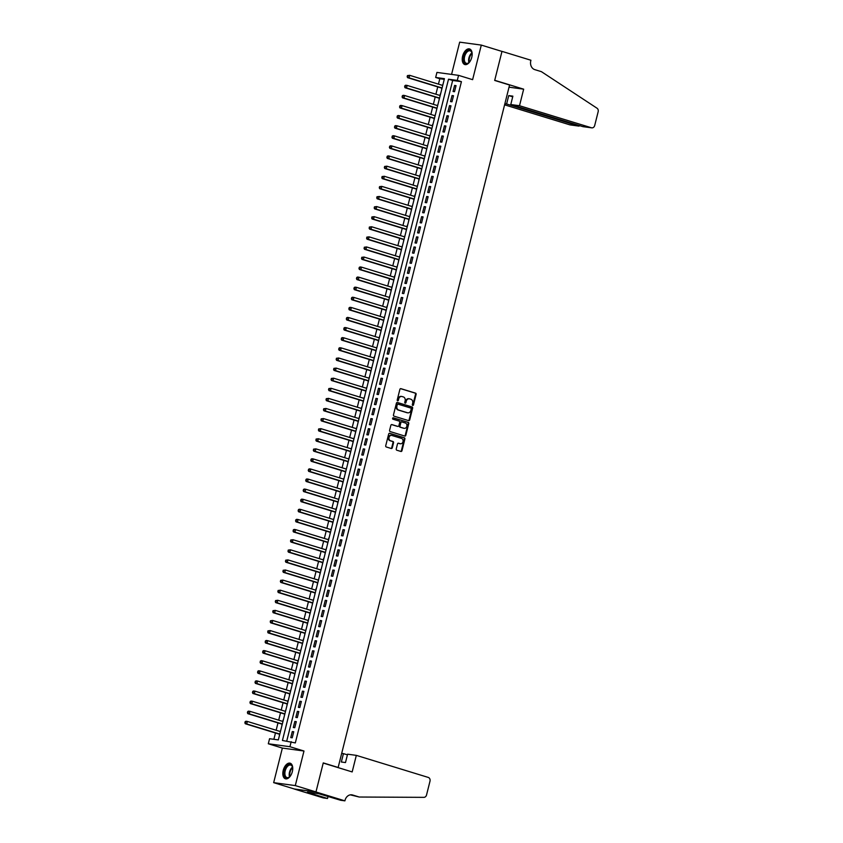 <?xml version="1.0" encoding="UTF-8"?>
<svg xmlns="http://www.w3.org/2000/svg" width="843" height="843" viewBox="0 0 843 843"><rect width="100%" height="100%" fill="white"/><g stroke="black" fill="none" stroke-linecap="round" stroke-linejoin="round"><path stroke-width="1.26" d="M412.722 405.43A0.717 0.59 97.7 0 0 413.47 404.914L416.115 394.376A1.022 0.843 97.7 0 0 415.546 393.144L400.941 388.665A1.022 0.843 97.7 0 0 399.877 389.403L397.232 399.93A0.717 0.59 97.7 0 0 398.37 400.277L398.707 398.918A3.277 2.708 97.7 0 1 401.753 396.463A3.277 2.708 97.7 0 1 402.1 396.547L403.323 396.916A3.277 2.708 97.7 0 1 405.125 400.889L404.777 402.248A0.717 0.59 97.7 0 0 405.915 402.596L406.263 401.236A3.277 2.708 97.7 0 1 409.298 398.781A3.277 2.708 97.7 0 1 409.656 398.855L410.868 399.234A3.277 2.708 97.7 0 1 412.67 403.196L412.332 404.566A0.717 0.59 97.7 0 0 412.722 405.43M412.522 405.314A0.717 0.59 97.7 0 0 412.88 404.83L415.525 394.303A1.022 0.843 97.7 0 0 414.967 393.059L400.573 388.655M397.422 400.688A0.717 0.59 97.7 0 0 397.78 400.204L398.707 398.918M404.977 402.996A0.717 0.59 97.7 0 0 405.335 402.511L406.263 401.236M292.342 771.619A8.145 4.563 -73 0 0 290.171 763.21A8.145 4.563 -73 0 0 283.227 770.376A8.145 4.563 -73 0 0 285.398 778.784A8.145 4.563 -73 0 0 292.342 771.619M471.753 57.366A8.145 4.563 -73 0 0 469.583 48.957A8.145 4.563 -73 0 0 462.628 56.123A8.145 4.563 -73 0 0 464.809 64.532A8.145 4.563 -73 0 0 471.753 57.366M396.242 448.961A1.022 0.843 97.7 0 0 396.8 450.204L400.899 451.458A1.022 0.843 97.7 0 0 401.963 450.72L404.893 439.024A1.022 0.843 97.7 0 0 404.334 437.78L389.719 433.302A1.022 0.843 97.7 0 0 388.665 434.05L385.725 445.736A1.022 0.843 97.7 0 0 386.284 446.98L391.236 448.497A1.022 0.843 97.7 0 0 392.301 447.759L393.555 442.754A1.022 0.843 97.7 0 0 392.996 441.511L390.541 440.763A2.74 2.266 97.7 0 1 391.869 435.462L401.489 438.402A2.74 2.266 97.7 0 1 400.162 443.703L398.56 443.218A1.022 0.843 97.7 0 0 397.496 443.955L396.242 448.961M291.193 741.661L289.929 746.708L268.306 743.768L269.57 738.721L278.338 739.912L444.43 78.652L435.662 77.461L436.937 72.414L458.56 75.354L457.285 80.401L448.518 79.21L282.426 740.47L295.324 742.925L461.427 81.666L457.285 80.401M458.56 75.354L472.617 79.663L481.3 45.09L501.975 51.423L494.683 80.443L509.572 85.006L338.148 767.467L323.259 762.904L315.967 791.925L295.292 785.592L303.986 751.018L289.929 746.708M408.644 420.636A1.022 0.843 97.7 0 0 409.698 419.898L412.638 408.202A1.022 0.843 97.7 0 0 412.079 406.969L397.464 402.49A1.022 0.843 97.7 0 0 396.4 403.228L393.47 414.925A1.022 0.843 97.7 0 0 394.029 416.157L408.644 420.636M408.771 423.618L405.831 435.304A1.022 0.843 97.7 0 1 404.766 436.052L390.161 431.574A1.022 0.843 97.7 0 1 389.592 430.33L390.857 425.325A1.022 0.843 97.7 0 1 391.911 424.587L397.843 426.4A1.022 0.843 97.7 0 0 398.897 425.662L399.73 422.343A1.022 0.843 97.7 0 0 399.171 421.1L392.996 419.213A0.717 0.59 97.7 0 1 393.354 417.822L408.202 422.375A1.022 0.843 97.7 0 1 408.771 423.618L408.181 423.534L405.251 435.23L405.831 435.304M315.967 791.925L294.344 788.995L273.669 782.652L295.292 785.592M481.3 45.09L459.677 42.15L451.574 74.405M280.213 731.503L280.814 730.027M279.528 734.253L279.307 736.055M283.143 719.869L282.753 721.408M282.057 724.158L281.836 725.96M285.292 711.302L285.893 709.838M284.597 714.063L284.376 715.855M287.821 701.207L288.422 699.743M287.136 703.968L286.915 705.76M290.361 691.112L290.961 689.648M289.665 693.873L289.444 695.665M292.9 681.018L293.501 679.553M292.205 683.778L291.984 685.57M295.429 670.923L296.03 669.458M294.744 673.683L294.523 675.475M297.969 660.828L298.57 659.363M297.273 663.589L297.052 665.38M300.508 650.733L301.099 649.268M299.813 653.494L299.592 655.285M303.427 639.099L303.037 640.638M302.352 643.399L302.131 645.19M305.577 630.543L306.178 629.078M304.881 633.304L304.66 635.095M308.116 620.448L308.707 618.983M307.421 623.198L307.2 625M310.646 610.353L311.246 608.878M309.961 613.103L309.739 614.905M313.185 600.258L313.786 598.783M312.49 603.008L312.268 604.81M316.104 588.625L315.714 590.163M315.029 592.914L314.808 594.715M318.254 580.068L318.854 578.593M317.558 582.819L317.337 584.62M320.793 569.973L321.394 568.498M320.098 572.724L319.876 574.526M323.712 558.34L323.322 559.878M322.637 562.629L322.416 564.431M325.862 549.784L326.462 548.308M325.166 552.534L324.945 554.336M328.781 538.15L328.401 539.689M327.706 542.439L327.484 544.241M330.93 529.594L331.531 528.118M330.245 532.344L330.024 534.146M333.47 519.488L334.07 518.024M332.774 522.249L332.553 524.04M336.389 507.865L336.009 509.393M335.314 512.154L335.092 513.945M338.538 499.298L339.139 497.834M337.853 502.059L337.632 503.851M341.078 489.203L341.678 487.739M340.382 491.964L340.161 493.756M343.617 479.109L344.207 477.644M342.922 481.869L342.701 483.661M346.146 469.014L346.747 467.549M345.461 471.774L345.24 473.566M348.686 458.919L349.287 457.454M347.99 461.679L347.769 463.471M351.225 448.824L351.816 447.359M350.53 451.585L350.309 453.376M353.754 438.729L354.355 437.264M353.059 441.49L352.848 443.281M356.294 428.634L356.895 427.169M355.598 431.384L355.377 433.186M358.823 418.539L359.424 417.064M358.138 421.289L357.917 423.091M361.752 406.906L361.362 408.444M360.667 411.194L360.446 412.996M363.902 398.349L364.503 396.874M363.207 401.099L362.985 402.901M366.431 388.254L367.032 386.779M365.746 391.004L365.525 392.806M368.971 378.159L369.571 376.684M368.275 380.91L368.054 382.711M371.51 368.064L372.111 366.589M370.815 370.815L370.593 372.617M374.429 356.431L374.039 357.969M373.354 360.72L373.133 362.522M376.579 347.874L377.179 346.399M375.883 350.625L375.662 352.427M379.118 337.769L379.719 336.304M378.423 340.53L378.201 342.321M382.037 326.146L381.647 327.674M380.962 330.435L380.741 332.226M384.187 317.579L384.787 316.114M383.491 320.34L383.27 322.131M387.106 305.956L386.726 307.484M386.031 310.245L385.809 312.036M389.255 297.389L389.856 295.925M388.57 300.15L388.349 301.942M391.795 287.294L392.395 285.83M391.099 290.055L390.878 291.847M394.714 275.661L394.334 277.199M393.639 279.96L393.418 281.752M396.863 267.105L397.464 265.64M396.168 269.865L395.957 271.657M399.403 257.01L400.004 255.545M398.707 259.77L398.486 261.562M401.932 246.915L402.532 245.45M401.247 249.665L401.026 251.467M404.471 236.82L405.072 235.345M403.776 239.57L403.555 241.372M407.39 225.186L407.011 226.725M406.315 229.475L406.094 231.277M409.54 216.63L410.141 215.155M408.855 219.38L408.634 221.182M412.079 206.535L412.68 205.06M411.384 209.285L411.163 211.087M414.998 194.902L414.619 196.44M413.924 199.19L413.702 200.992M417.148 186.345L417.749 184.87M416.463 189.095L416.242 190.897M420.077 174.712L419.688 176.25M418.992 179.001L418.771 180.802M422.227 166.155L422.828 164.68M421.532 168.906L421.31 170.707M424.756 156.06L425.357 154.585M424.071 158.811L423.85 160.613M427.296 145.955L427.896 144.49M426.6 148.716L426.379 150.507M429.835 135.86L430.425 134.395M429.14 138.621L428.918 140.412M432.754 124.237L432.364 125.765M431.679 128.526L431.458 130.317M434.904 115.67L435.504 114.205M434.208 118.431L433.987 120.222M437.443 105.575L438.033 104.11M436.748 108.336L436.526 110.127M440.362 93.942L439.972 95.48M439.277 98.241L439.066 100.032M454.525 91.697L456.042 85.638L454.588 85.438L453.06 91.497L454.525 91.697M451.985 101.792L453.513 95.733L452.048 95.533L450.531 101.592L451.985 101.792M449.456 111.887L450.973 105.828L449.509 105.628L447.991 111.687L449.456 111.887M446.916 121.982L448.434 115.923L446.98 115.723L445.452 121.782L446.916 121.982M444.377 132.077L445.905 126.018L444.44 125.818L442.923 131.877L444.377 132.077M441.848 142.172L443.365 136.113L441.901 135.913L440.383 141.972L441.848 142.172M439.308 152.267L440.826 146.208L439.372 146.008L437.844 152.067L439.308 152.267M436.769 162.362L438.297 156.303L436.832 156.103L435.315 162.162L436.769 162.362M434.24 172.457L435.757 166.398L434.293 166.208L432.775 172.257L434.24 172.457M431.7 182.552L433.218 176.493L431.764 176.303L430.236 182.351L431.7 182.552M429.161 192.647L430.689 186.588L429.224 186.398L427.707 192.446L429.161 192.647M426.632 202.742L428.149 196.693L426.684 196.493L425.167 202.552L426.632 202.742M424.092 212.836L425.61 206.788L424.155 206.588L422.628 212.647L424.092 212.836M421.553 222.931L423.081 216.883L421.616 216.683L420.099 222.742L421.553 222.931M419.024 233.037L420.541 226.978L419.087 226.778L417.559 232.837L419.024 233.037M416.484 243.132L418.012 237.073L416.547 236.872L415.03 242.932L416.484 243.132M413.955 253.227L415.473 247.168L414.008 246.967L412.49 253.026L413.955 253.227M411.416 263.322L412.933 257.263L411.479 257.062L409.951 263.121L411.416 263.322M408.876 273.417L410.404 267.357L408.939 267.157L407.422 273.216L408.876 273.417M406.347 283.511L407.864 277.452L406.4 277.252L404.882 283.311L406.347 283.511M403.808 293.606L405.325 287.547L403.871 287.347L402.343 293.406L403.808 293.606M401.268 303.701L402.796 297.642L401.331 297.442L399.814 303.501L401.268 303.701M398.739 313.796L400.256 307.737L398.792 307.537L397.274 313.596L398.739 313.796M396.199 323.891L397.717 317.832L396.263 317.632L394.735 323.691L396.199 323.891M393.66 333.986L395.188 327.927L393.723 327.727L392.206 333.786L393.66 333.986M391.131 344.081L392.648 338.022L391.184 337.822L389.666 343.881L391.131 344.081M388.591 354.176L390.109 348.117L388.655 347.917L387.127 353.976L388.591 354.176M386.052 364.271L387.58 358.212L386.115 358.022L384.598 364.071L386.052 364.271M383.523 374.366L385.04 368.307L383.576 368.117L382.058 374.166L383.523 374.366M380.983 384.461L382.501 378.402L381.047 378.212L379.519 384.26L380.983 384.461M378.444 394.556L379.972 388.507L378.507 388.307L376.99 394.366L378.444 394.556M375.915 404.651L377.432 398.602L375.978 398.402L374.45 404.461L375.915 404.651M373.375 414.745L374.903 408.697L373.438 408.497L371.921 414.556L373.375 414.745M370.846 424.851L372.364 418.792L370.899 418.592L369.382 424.651L370.846 424.851M368.307 434.946L369.824 428.887L368.37 428.687L366.842 434.746L368.307 434.946M365.767 445.041L367.295 438.982L365.83 438.781L364.313 444.841L365.767 445.041M363.238 455.136L364.756 449.077L363.291 448.876L361.773 454.935L363.238 455.136M360.699 465.231L362.216 459.172L360.762 458.971L359.234 465.03L360.699 465.231M358.159 475.326L359.687 469.266L358.222 469.066L356.705 475.125L358.159 475.326M355.63 485.42L357.147 479.361L355.683 479.161L354.165 485.22L355.63 485.42M353.091 495.515L354.608 489.456L353.154 489.256L351.626 495.315L353.091 495.515M350.551 505.61L352.079 499.551L350.614 499.351L349.097 505.41L350.551 505.61M348.022 515.705L349.539 509.646L348.075 509.446L346.557 515.505L348.022 515.705M345.482 525.8L347 519.741L345.546 519.541L344.018 525.6L345.482 525.8M342.943 535.895L344.471 529.836L343.006 529.636L341.489 535.695L342.943 535.895M340.414 545.99L341.931 539.931L340.477 539.741L338.949 545.79L340.414 545.99M337.874 556.085L339.402 550.026L337.938 549.836L336.41 555.885L337.874 556.085M335.335 566.18L336.863 560.121L335.398 559.931L333.881 565.98L335.335 566.18M332.806 576.275L334.323 570.226L332.869 570.026L331.341 576.085L332.806 576.275M330.266 586.37L331.794 580.321L330.33 580.121L328.812 586.18L330.266 586.37M327.737 596.465L329.255 590.416L327.79 590.216L326.273 596.275L327.737 596.465M325.198 606.57L326.715 600.511L325.261 600.311L323.733 606.37L325.198 606.57M322.658 616.665L324.186 610.606L322.721 610.406L321.204 616.465L322.658 616.665M320.129 626.76L321.647 620.701L320.182 620.501L318.665 626.56L320.129 626.76M317.59 636.855L319.107 630.796L317.653 630.596L316.125 636.655L317.59 636.855M315.05 646.95L316.578 640.891L315.113 640.691L313.596 646.75L315.05 646.95M312.521 657.045L314.039 650.986L312.574 650.785L311.056 656.845L312.521 657.045M309.982 667.14L311.499 661.081L310.045 660.88L308.517 666.939L309.982 667.14M307.442 677.235L308.97 671.176L307.505 670.975L305.988 677.034L307.442 677.235M304.913 687.33L306.43 681.27L304.966 681.07L303.448 687.129L304.913 687.33M302.374 697.424L303.891 691.365L302.437 691.165L300.909 697.224L302.374 697.424M299.834 707.519L301.362 701.46L299.897 701.26L298.38 707.319L299.834 707.519M297.305 717.614L298.822 711.555L297.368 711.355L295.84 717.414L297.305 717.614M294.765 727.709L296.293 721.65L294.829 721.45L293.301 727.509L294.765 727.709M461.427 81.666L452.659 80.475L286.736 741.05M292.289 731.555L290.772 737.604L292.226 737.804L293.754 731.745L292.289 731.555L293.691 731.977M444.261 79.337L439.804 78.736L438.444 84.142M437.749 86.892L435.905 94.237M435.209 96.987L433.365 104.332M432.68 107.082L430.836 114.427M430.141 117.177L428.297 124.522M427.601 127.282L425.757 134.617M425.072 137.377L423.228 144.711M422.533 147.472L420.689 154.806M420.004 157.567L418.16 164.901M417.464 167.662L415.62 174.996M414.925 177.757L413.081 185.091M412.396 187.852L410.552 195.186M409.856 197.947L408.012 205.281M407.317 208.042L405.472 215.376M404.788 218.137L402.943 225.481M402.248 228.232L400.404 235.576M399.708 238.327L397.864 245.671M397.179 248.422L395.335 255.766M394.64 258.516L392.796 265.861M392.1 268.611L390.256 275.956M389.571 278.706L387.727 286.051M387.032 288.801L385.188 296.146M384.492 298.896L382.659 306.241M381.963 308.991L380.119 316.336M379.424 319.097L377.58 326.431M376.895 329.191L375.051 336.526M374.355 339.286L372.511 346.621M371.816 349.381L369.972 356.715M369.287 359.476L367.443 366.81M366.747 369.571L364.903 376.905M364.208 379.666L362.364 387M361.679 389.761L359.835 397.095M359.139 399.856L357.295 407.201M356.6 409.951L354.755 417.296M354.071 420.046L352.226 427.39M351.531 430.141L349.687 437.485M348.991 440.236L347.147 447.58M346.462 450.331L344.618 457.675M343.923 460.426L342.079 467.77M341.383 470.52L339.55 477.865M338.854 480.615L337.01 487.96M336.315 490.71L334.471 498.055M333.786 500.805L331.942 508.15M331.246 510.911L329.402 518.245M328.707 521.006L326.863 528.34M326.178 531.101L324.334 538.435M323.638 541.195L321.794 548.53M321.099 551.29L319.255 558.624M318.57 561.385L316.726 568.719M316.03 571.48L314.186 578.814M313.491 581.575L311.647 588.909M310.962 591.67L309.118 599.015M308.422 601.765L306.578 609.11M305.883 611.86L304.038 619.205M303.354 621.955L301.509 629.3M300.814 632.05L298.97 639.394M298.274 642.145L296.441 649.489M295.745 652.24L293.901 659.584M293.206 662.335L291.362 669.679M290.677 672.429L288.833 679.774M288.137 682.524L286.293 689.869M285.598 692.63L283.754 699.964M283.069 702.725L281.225 710.059M280.529 712.82L278.685 720.154M277.99 722.915L276.146 730.249M275.461 733.01L273.88 739.3M443.123 83.878L442.512 85.385M441.816 88.146L441.595 89.938M337.189 767.341L338.148 767.467M303.986 751.018L282.363 748.078L273.669 782.652M282.363 748.078L268.306 743.768M439.804 78.736L435.662 77.461M452.659 80.475L448.518 79.21M454.588 85.438L455.989 85.87M452.048 95.533L453.45 95.965M449.509 105.628L450.91 106.06M446.98 115.723L448.381 116.155M444.44 125.818L445.842 126.25M441.901 135.913L443.302 136.345M439.372 146.008L440.773 146.44M436.832 156.103L438.234 156.535M434.293 166.208L435.705 166.629M431.764 176.303L433.165 176.724M429.224 186.398L430.625 186.819M426.684 196.493L428.096 196.914M424.155 206.588L425.557 207.02M421.616 216.683L423.017 217.115M419.087 226.778L420.488 227.21M416.547 236.872L417.949 237.304M414.008 246.967L415.409 247.399M411.479 257.062L412.88 257.494M408.939 267.157L410.341 267.589M406.4 277.252L407.801 277.684M403.871 287.347L405.272 287.779M401.331 297.442L402.733 297.874M398.792 307.537L400.204 307.969M396.263 317.632L397.664 318.064M393.723 327.727L395.125 328.159M391.184 337.822L392.596 338.254M388.655 347.917L390.056 348.349M386.115 358.022L387.517 358.444M383.576 368.117L384.988 368.539M381.047 378.212L382.448 378.633M378.507 388.307L379.908 388.739M375.978 398.402L377.379 398.834M373.438 408.497L374.84 408.929M370.899 418.592L372.3 419.024M368.37 428.687L369.771 429.119M365.83 438.781L367.232 439.214M363.291 448.876L364.692 449.308M360.762 458.971L362.163 459.403M358.222 469.066L359.624 469.498M355.683 479.161L357.095 479.593M353.154 489.256L354.555 489.688M350.614 499.351L352.016 499.783M348.075 509.446L349.487 509.878M345.546 519.541L346.947 519.973M343.006 529.636L344.408 530.068M340.477 539.741L341.879 540.163M337.938 549.836L339.339 550.258M335.398 559.931L336.8 560.353M332.869 570.026L334.271 570.448M330.33 580.121L331.731 580.553M327.79 590.216L329.191 590.648M325.261 600.311L326.662 600.743M322.721 610.406L324.123 610.838M320.182 620.501L321.583 620.933M317.653 630.596L319.054 631.028M315.113 640.691L316.515 641.123M312.574 650.785L313.986 651.217M310.045 660.88L311.446 661.312M307.505 670.975L308.907 671.407M304.966 681.07L306.378 681.502M302.437 691.165L303.838 691.597M299.897 701.26L301.299 701.692M297.368 711.355L298.77 711.787M294.829 721.45L296.23 721.882M409.003 398.76A3.277 2.708 97.7 0 0 408.718 398.697A3.277 2.708 97.7 0 0 405.673 401.152M401.458 396.442A3.277 2.708 97.7 0 0 401.163 396.389A3.277 2.708 97.7 0 0 398.128 398.844M408.423 420.573A1.022 0.843 97.7 0 0 409.118 419.814L412.058 408.128A1.022 0.843 97.7 0 0 411.489 406.884L397.095 402.469M411.226 408.95A0.717 0.59 97.7 0 0 410.836 408.075L398.012 404.145A0.717 0.59 97.7 0 0 397.264 404.672L396.905 406.105A3.277 2.708 97.7 0 0 398.707 410.067L407.475 412.754A3.277 2.708 97.7 0 0 407.833 412.838A3.277 2.708 97.7 0 0 410.868 410.383L411.226 408.95M397.854 404.124L397.422 404.071A0.717 0.59 97.7 0 0 396.684 404.587L397.264 404.672M407.538 412.775A3.277 2.708 97.7 0 1 407.243 412.754A3.277 2.708 97.7 0 1 406.884 412.68L398.117 409.993A3.277 2.708 97.7 0 1 396.315 406.02L396.684 404.587M404.556 435.979A1.022 0.843 97.7 0 0 405.251 435.23M391.552 424.577L397.253 426.326A1.022 0.843 97.7 0 0 397.474 426.347M393.038 417.822L408.202 422.375M403.702 428.276A2.74 2.266 97.7 0 1 403.407 428.202L403.987 428.286A2.74 2.266 97.7 0 0 405.314 422.986L401.932 421.943A1.022 0.843 97.7 0 0 400.868 422.691L400.035 426.01A1.022 0.843 97.7 0 0 400.594 427.243L403.987 428.286A2.74 2.266 97.7 0 1 403.702 428.276L404.282 428.349M401.711 421.911L401.342 421.869A1.022 0.843 97.7 0 0 400.288 422.606L400.868 422.691M403.407 428.202L400.014 427.169A1.022 0.843 97.7 0 1 399.456 425.926L400.288 422.606M408.181 423.534A1.022 0.843 97.7 0 0 407.622 422.29M400.162 443.713A2.74 2.266 97.7 0 1 399.571 443.629L398.191 443.207M391.278 435.378A2.74 2.266 97.7 0 0 389.951 440.678L390.541 440.763M391.026 448.434A1.022 0.843 97.7 0 0 391.721 447.675L392.975 442.67A1.022 0.843 97.7 0 0 392.406 441.437L389.951 440.678M400.678 451.395A1.022 0.843 97.7 0 0 401.373 450.636L404.313 438.94A1.022 0.843 97.7 0 0 403.755 437.707L389.361 433.291M442.723 85.449L409.677 75.322L409.045 77.851L407.58 77.651L442.027 88.209M407.717 76.702L407.97 75.691L407.137 76.618L409.045 77.851L442.09 87.978M407.39 75.607L409.677 75.322L407.97 75.691M407.58 77.651L407.137 76.618M470.099 61.297A7.05 3.941 107 0 1 468.877 62.688A7.05 3.941 107 0 1 463.576 59.885A7.05 3.941 107 0 1 466.906 51.128A7.05 3.941 107 0 1 471.922 52.761A7.05 3.941 107 0 1 472.122 54.005A7.05 3.941 107 0 1 472.154 54.605M471.975 52.983A6.523 3.657 -73 0 0 470.183 50.833A6.523 3.657 -73 0 0 466.042 53.257A6.523 3.657 -73 0 0 464.314 59.8A6.523 3.657 -73 0 0 466.358 63.309A6.523 3.657 -73 0 0 469.056 62.54M470.078 49.168A8.093 4.531 -73 0 0 465.03 52.319A8.093 4.531 -73 0 0 462.944 60.327A8.093 4.531 -73 0 0 465.336 64.626M290.698 775.549A7.05 3.941 107 0 1 289.476 776.951A7.05 3.941 107 0 1 284.175 774.148A7.05 3.941 107 0 1 287.505 765.381A7.05 3.941 107 0 1 292.51 767.014A7.05 3.941 107 0 1 292.721 768.258A7.05 3.941 107 0 1 292.742 768.858M292.574 767.246A6.523 3.657 -73 0 0 290.772 765.086A6.523 3.657 -73 0 0 286.631 767.509A6.523 3.657 -73 0 0 284.902 774.053A6.523 3.657 -73 0 0 286.947 777.562A6.523 3.657 -73 0 0 289.644 776.793M290.666 763.421A8.093 4.531 -73 0 0 285.619 766.572A8.093 4.531 -73 0 0 283.543 774.58A8.093 4.531 -73 0 0 285.925 778.89M504.588 104.838L569.836 124.838L578.572 126.028L578.73 125.365M519.509 105.723L591.459 127.778A3.13 2.582 97.7 0 0 591.797 127.851A3.13 2.582 97.7 0 0 594.694 125.512L598.161 111.729A3.13 2.582 97.7 0 0 597.013 108.21L541.417 71.666L534.81 69.642A7.302 6.027 -82.3 0 1 530.795 60.801L530.932 60.243L501.985 51.37L494.725 80.296L523.661 89.168L519.509 105.723L510.774 104.543L512.871 96.155L508.729 95.596L506.622 103.974L578.888 126.102L570.174 124.912A3.13 2.582 -82.3 0 1 569.836 124.838M506.622 103.974L504.862 103.731M523.661 89.168L509.024 87.177M510.774 104.543L582.713 126.587L591.459 127.778M508.729 95.596L512.713 96.819M583.472 126.692L582.713 126.587M579.942 125.744L578.888 126.102M356.326 755.37L428.276 777.425A3.13 2.582 97.7 0 1 429.993 781.208L426.537 794.991A3.13 2.582 97.7 0 1 423.913 797.352L359.223 797.025L352.606 795.002A7.302 6.027 97.7 0 0 351.816 794.833A7.302 6.027 97.7 0 0 345.04 800.292L344.903 800.85L315.956 791.977L323.227 763.052L352.174 771.925L356.326 755.37L347.59 754.179L345.482 762.567L341.341 761.998L343.438 753.621L347.421 754.843M359.223 797.025L350.33 794.854M315.956 791.977L294.333 789.037L323.28 797.91L327.516 798.49L308.991 792.81L310.034 792.525M344.903 800.85L340.667 800.27L318.728 793.706L307.453 792.178L309.929 792.936M341.689 753.379L343.438 753.621M327.516 798.49L328.043 796.403M440.183 95.544L407.137 85.417L406.505 87.946L405.04 87.746L439.498 98.304M405.177 86.797L405.441 85.786L404.598 86.713L406.505 87.946L439.551 98.073M404.851 85.712L405.683 85.217L407.137 85.417L405.441 85.786M405.04 87.746L404.598 86.713M437.654 105.638L404.608 95.512L403.966 98.041L402.511 97.841L436.959 108.399M402.648 96.892L402.901 95.881L402.058 96.808L403.966 98.041L437.022 108.167M402.311 95.807L403.144 95.312L404.608 95.512L402.901 95.881M402.511 97.841L402.058 96.808M435.114 115.744L402.069 105.607L401.437 108.136L399.972 107.936L434.419 118.494M400.109 106.987L400.362 105.976L399.529 106.903L401.437 108.136L434.482 118.262M399.782 105.902L400.604 105.407L402.069 105.607L400.362 105.976M399.972 107.936L399.529 106.903M432.585 125.839L399.529 115.702L398.897 118.231L397.432 118.031L431.89 128.589M397.58 117.082L397.833 116.071L396.99 117.008L398.897 118.231L431.943 128.357M397.243 115.997L398.075 115.502L399.529 115.702L397.833 116.071M397.432 118.031L396.99 117.008M430.046 135.934L397 125.797L396.358 128.326L394.903 128.125L429.35 138.684M395.04 127.177L395.293 126.165L394.45 127.103L396.358 128.326L429.414 138.452M394.714 126.092L395.536 125.607L397 125.797L395.293 126.165M394.903 128.125L394.45 127.103M427.506 146.029L394.461 135.892L393.829 138.421L392.364 138.22L426.821 148.779M392.501 137.272L392.754 136.26L391.921 137.198L393.829 138.421L426.874 148.547M392.174 136.187L392.996 135.702L394.461 135.892L392.754 136.26M392.364 138.22L391.921 137.198M424.977 156.124L391.921 145.987L391.289 148.516L389.835 148.315L424.282 158.874M389.972 147.367L390.225 146.355L389.382 147.293L391.289 148.516L424.335 158.642M389.635 146.282L390.467 145.797L391.921 145.987L390.225 146.355M389.835 148.315L389.382 147.293M422.438 166.219L389.392 156.092L388.76 158.61L387.295 158.41L421.742 168.969M387.432 157.462L387.685 156.45L386.842 157.388L388.76 158.61L421.806 168.737M387.106 156.376L387.928 155.892L389.392 156.092L387.685 156.45M387.295 158.41L386.842 157.388M419.898 176.313L386.853 166.187L386.22 168.705L384.756 168.505L419.213 179.064M384.893 167.557L385.146 166.556L384.313 167.483L386.22 168.705L419.266 178.832M384.566 166.471L386.853 166.187L385.146 166.556M384.756 168.505L384.313 167.483M417.369 186.408L384.313 176.282L383.681 178.8L382.227 178.6L416.674 189.159M382.364 177.652L382.617 176.651L381.774 177.578L383.681 178.8L416.727 188.927M382.027 176.566L384.313 176.282L382.617 176.651M382.227 178.6L381.774 177.578M414.83 196.503L381.784 186.377L381.152 188.895L379.687 188.695L414.134 199.254M379.824 187.747L380.077 186.746L379.245 187.673L381.152 188.895L414.198 199.022M379.498 186.661L381.784 186.377L380.077 186.746M379.687 188.695L379.245 187.673M412.29 206.598L379.245 196.472L378.612 198.99L377.148 198.79L411.605 209.349M377.285 197.842L377.538 196.84L376.705 197.768L378.612 198.99L411.658 209.127M376.958 196.756L379.245 196.472L377.538 196.84M377.148 198.79L376.705 197.768M409.761 216.693L376.705 206.567L376.073 209.085L374.619 208.885L409.066 219.454M374.756 207.947L375.009 206.935L374.166 207.863L376.073 209.085L409.129 219.222M374.418 206.851L376.705 206.567L375.009 206.935M374.619 208.885L374.166 207.863M407.222 226.788L374.176 216.662L373.544 219.18L372.079 218.99L406.526 229.549M372.216 218.042L372.469 217.03L371.637 217.958L373.544 219.18L406.589 229.317M371.889 216.946L374.176 216.662L372.469 217.03M372.079 218.99L371.637 217.958M404.682 236.883L371.637 226.756L371.004 229.275L369.54 229.085L403.997 239.644M369.677 228.137L369.929 227.125L369.097 228.053L371.004 229.275L404.05 239.412M369.35 227.041L371.637 226.756L369.929 227.125M369.54 229.085L369.097 228.053M402.153 246.978L369.108 236.851L368.465 239.37L367.011 239.18L401.458 249.739M367.148 238.232L367.4 237.22L366.557 238.147L368.465 239.37L401.521 249.507M366.81 237.136L369.108 236.851L367.4 237.22M367.011 239.18L366.557 238.147M399.614 257.073L366.568 246.946L365.936 249.475L364.471 249.275L398.918 259.834M364.608 248.327L364.861 247.315L364.028 248.242L365.936 249.475L398.981 259.602M364.281 247.231L366.568 246.946L364.861 247.315M364.471 249.275L364.028 248.242M397.074 267.168L364.028 257.041L363.396 259.57L361.932 259.37L396.389 269.929M362.069 258.422L362.332 257.41L361.489 258.337L363.396 259.57L396.442 269.697M361.742 257.326L364.028 257.041L362.332 257.41M361.932 259.37L361.489 258.337M394.545 277.263L361.499 267.136L360.857 269.665L359.403 269.465L393.85 280.024M359.539 268.517L359.792 267.505L358.949 268.432L360.857 269.665L393.913 279.792M359.202 267.431L360.035 266.936L361.499 267.136L359.792 267.505M359.403 269.465L358.949 268.432M392.006 287.358L358.96 277.231L358.328 279.76L356.863 279.56L391.31 290.118M357 278.611L357.253 277.6L356.42 278.527L358.328 279.76L391.373 289.887M356.673 277.526L357.495 277.031L358.96 277.231L357.253 277.6M356.863 279.56L356.42 278.527M389.477 297.453L356.42 287.326L355.788 289.855L354.323 289.655L388.781 300.213M354.471 288.706L354.724 287.695L353.881 288.622L355.788 289.855L388.834 299.982M354.134 287.621L354.966 287.126L356.42 287.326L354.724 287.695M354.323 289.655L353.881 288.622M386.937 307.558L353.891 297.421L353.249 299.95L351.794 299.75L386.242 310.308M351.931 298.801L352.184 297.79L351.341 298.717L353.249 299.95L386.305 310.076M351.605 297.716L352.427 297.221L353.891 297.421L352.184 297.79M351.794 299.75L351.341 298.717M384.397 317.653L351.352 307.516L350.72 310.045L349.255 309.845L383.713 320.403M349.392 308.896L349.645 307.885L348.812 308.823L350.72 310.045L383.765 320.171M349.065 307.811L349.887 307.316L351.352 307.516L349.645 307.885M349.255 309.845L348.812 308.823M381.868 327.748L348.812 317.611L348.18 320.14L346.726 319.94L381.173 330.498M346.863 318.991L347.116 317.98L346.273 318.917L348.18 320.14L381.226 330.266M346.526 317.906L347.358 317.421L348.812 317.611L347.116 317.98M346.726 319.94L346.273 318.917M379.329 337.843L346.283 327.706L345.651 330.235L344.186 330.034L378.633 340.593M344.323 329.086L344.576 328.075L343.744 329.012L345.651 330.235L378.697 340.361M343.997 328.001L344.819 327.516L346.283 327.706L344.576 328.075M344.186 330.034L343.744 329.012M376.789 347.938L343.744 337.801L343.112 340.33L341.647 340.129L376.104 350.688M341.784 339.181L342.037 338.169L341.204 339.107L343.112 340.33L376.157 350.456M341.457 338.096L342.279 337.611L343.744 337.801L342.037 338.169M341.647 340.129L341.204 339.107M374.26 358.033L341.204 347.906L340.572 350.425L339.118 350.224L373.565 360.783M339.255 349.276L339.508 348.264L338.665 349.202L340.572 350.425L373.618 360.551M338.918 348.191L339.75 347.706L341.204 347.906L339.508 348.264M339.118 350.224L338.665 349.202M371.721 368.128L338.675 358.001L338.043 360.519L336.578 360.319L371.025 370.878M336.715 359.371L336.968 358.37L336.136 359.297L338.043 360.519L371.089 370.646M336.389 358.286L338.675 358.001L336.968 358.37M336.578 360.319L336.136 359.297M369.181 378.222L336.136 368.096L335.503 370.614L334.039 370.414L368.496 380.973M334.176 369.466L334.429 368.465L333.596 369.392L335.503 370.614L368.549 380.741M333.849 368.38L336.136 368.096L334.429 368.465M334.039 370.414L333.596 369.392M366.652 388.317L333.596 378.191L332.964 380.709L331.51 380.509L365.957 391.068M331.647 379.561L331.9 378.56L331.057 379.487L332.964 380.709L366.02 390.836M331.31 378.475L333.596 378.191L331.9 378.56M331.51 380.509L331.057 379.487M364.113 398.412L331.067 388.286L330.435 390.804L328.97 390.604L363.417 401.173M329.107 389.666L329.36 388.655L328.528 389.582L330.435 390.804L363.481 400.941M328.781 388.57L331.067 388.286L329.36 388.655M328.97 390.604L328.528 389.582M361.573 408.507L328.528 398.381L327.895 400.899L326.431 400.699L360.888 411.268M326.568 399.761L326.831 398.75L325.988 399.677L327.895 400.899L360.941 411.036M326.241 398.665L328.528 398.381L326.831 398.75M326.431 400.699L325.988 399.677M359.044 418.602L325.999 408.476L325.356 410.994L323.902 410.804L358.349 421.363M324.039 409.856L324.292 408.844L323.449 409.772L325.356 410.994L358.412 421.131M323.701 408.76L325.999 408.476L324.292 408.844M323.902 410.804L323.449 409.772M356.505 428.697L323.459 418.571L322.827 421.089L321.362 420.899L355.809 431.458M321.499 419.951L321.752 418.939L320.92 419.867L322.827 421.089L355.872 431.226M321.172 418.855L323.459 418.571L321.752 418.939M321.362 420.899L320.92 419.867M353.965 438.792L320.92 428.666L320.287 431.184L318.823 430.994L353.28 441.553M318.97 430.046L319.223 429.034L318.38 429.962L320.287 431.184L353.333 441.321M318.633 428.95L320.92 428.666L319.223 429.034M318.823 430.994L318.38 429.962M351.436 448.887L318.391 438.76L317.748 441.289L316.294 441.089L350.741 451.648M316.431 440.141L316.683 439.129L315.84 440.057L317.748 441.289L350.804 451.416M316.093 439.045L318.391 438.76L316.683 439.129M316.294 441.089L315.84 440.057M348.897 458.982L315.851 448.855L315.219 451.384L313.754 451.184L348.212 461.743M313.891 450.236L314.144 449.224L313.311 450.151L315.219 451.384L348.264 461.511M313.564 449.14L315.851 448.855L314.144 449.224M313.754 451.184L313.311 450.151M346.368 469.077L313.311 458.95L312.679 461.479L311.215 461.279L345.672 471.838M311.362 460.331L311.615 459.319L310.772 460.246L312.679 461.479L345.725 471.606M311.025 459.245L311.857 458.75L313.311 458.95L311.615 459.319M311.215 461.279L310.772 460.246M343.828 479.172L310.782 469.045L310.14 471.574L308.686 471.374L343.133 481.933M308.823 470.426L309.075 469.414L308.232 470.341L310.14 471.574L343.196 481.701M308.496 469.34L309.318 468.845L310.782 469.045L309.075 469.414M308.686 471.374L308.232 470.341M341.289 489.277L308.243 479.14L307.611 481.669L306.146 481.469L340.604 492.027M306.283 480.521L306.536 479.509L305.703 480.436L307.611 481.669L340.656 491.796M305.956 479.435L306.778 478.94L308.243 479.14L306.536 479.509M306.146 481.469L305.703 480.436M338.76 499.372L305.703 489.235L305.071 491.764L303.617 491.564L338.064 502.122M303.754 490.615L304.007 489.604L303.164 490.542L305.071 491.764L338.117 501.891M303.417 489.53L304.249 489.035L305.703 489.235L304.007 489.604M303.617 491.564L303.164 490.542M336.22 509.467L303.174 499.33L302.542 501.859L301.077 501.659L335.525 512.217M301.214 500.71L301.467 499.699L300.635 500.637L302.542 501.859L335.588 511.986M300.888 499.625L301.71 499.14L303.174 499.33L301.467 499.699M301.077 501.659L300.635 500.637M333.68 519.562L300.635 509.425L300.003 511.954L298.538 511.754L332.996 522.312M298.675 510.805L298.928 509.794L298.095 510.732L300.003 511.954L333.048 522.08M298.348 509.72L299.17 509.235L300.635 509.425L298.928 509.794M298.538 511.754L298.095 510.732M331.151 529.657L298.095 519.52L297.463 522.049L296.009 521.849L330.456 532.407M296.146 520.9L296.399 519.889L295.556 520.826L297.463 522.049L330.519 532.175M295.809 519.815L296.641 519.33L298.095 519.52L296.399 519.889M296.009 521.849L295.556 520.826M328.612 539.752L295.566 529.625L294.934 532.144L293.469 531.944L327.916 542.502M293.606 530.995L293.859 529.984L293.027 530.921L294.934 532.144L327.98 542.27M293.28 529.91L294.102 529.425L295.566 529.625L293.859 529.984M293.469 531.944L293.027 530.921M326.072 549.847L293.027 539.72L292.395 542.239L290.93 542.038L325.387 552.597M291.067 541.09L291.32 540.089L290.487 541.016L292.395 542.239L325.44 552.365M290.74 540.005L293.027 539.72L291.32 540.089M290.93 542.038L290.487 541.016M323.543 559.942L290.487 549.815L289.855 552.334L288.401 552.133L322.848 562.692M288.538 551.185L288.791 550.184L287.948 551.111L289.855 552.334L322.911 562.46M288.201 550.1L290.487 549.815L288.791 550.184M288.401 552.133L287.948 551.111M321.004 570.037L287.958 559.91L287.326 562.429L285.861 562.228L320.308 572.787M285.998 561.28L286.251 560.279L285.419 561.206L287.326 562.429L320.372 572.555M285.672 560.195L287.958 559.91L286.251 560.279M285.861 562.228L285.419 561.206M318.464 580.132L285.419 570.005L284.786 572.523L283.322 572.323L317.779 582.882M283.459 571.375L283.722 570.374L282.879 571.301L284.786 572.523L317.832 582.661M283.132 570.289L285.419 570.005L283.722 570.374M283.322 572.323L282.879 571.301M315.935 590.226L282.89 580.1L282.247 582.618L280.793 582.418L315.24 592.987M280.93 581.48L281.183 580.469L280.34 581.396L282.247 582.618L315.303 592.755M280.593 580.384L282.89 580.1L281.183 580.469M280.793 582.418L280.34 581.396M313.396 600.321L280.35 590.195L279.718 592.713L278.253 592.524L312.7 603.082M278.39 591.575L278.643 590.564L277.811 591.491L279.718 592.713L312.764 602.85M278.064 590.479L280.35 590.195L278.643 590.564M278.253 592.524L277.811 591.491M310.856 610.416L277.811 600.29L277.178 602.808L275.714 602.619L310.171 613.177M275.861 601.67L276.114 600.659L275.271 601.586L277.178 602.808L310.224 612.945M275.524 600.574L277.811 600.29L276.114 600.659M275.714 602.619L275.271 601.586M308.327 620.511L275.282 610.385L274.639 612.903L273.185 612.713L307.632 623.272M273.322 611.765L273.575 610.754L272.732 611.681L274.639 612.903L307.695 623.04M272.984 610.669L275.282 610.385L273.575 610.754M273.185 612.713L272.732 611.681M305.788 630.606L272.742 620.48L272.11 623.009L270.645 622.808L305.103 633.367M270.782 621.86L271.035 620.848L270.203 621.776L272.11 623.009L305.155 633.135M270.455 620.764L272.742 620.48L271.035 620.848M270.645 622.808L270.203 621.776M303.259 640.701L270.203 630.575L269.57 633.104L268.106 632.903L302.563 643.462M268.253 631.955L268.506 630.943L267.663 631.871L269.57 633.104L302.616 643.23M267.916 630.859L270.203 630.575L268.506 630.943M268.106 632.903L267.663 631.871M300.719 650.796L267.674 640.669L267.031 643.198L265.577 642.998L300.024 653.557M265.714 642.05L265.966 641.038L265.123 641.966L267.031 643.198L300.087 653.325M265.387 640.965L266.209 640.469L267.674 640.669L265.966 641.038M265.577 642.998L265.123 641.966M298.18 660.891L265.134 650.764L264.502 653.293L263.037 653.093L297.495 663.652M263.174 652.145L263.427 651.133L262.594 652.06L264.502 653.293L297.547 663.42M262.847 651.059L263.669 650.564L265.134 650.764L263.427 651.133M263.037 653.093L262.594 652.06M295.651 670.986L262.594 660.859L261.962 663.388L260.508 663.188L294.955 673.747M260.645 662.24L260.898 661.228L260.055 662.155L261.962 663.388L295.008 673.515M260.308 661.154L261.14 660.659L262.594 660.859L260.898 661.228M260.508 663.188L260.055 662.155M293.111 681.091L260.065 670.954L259.433 673.483L257.969 673.283L292.416 683.842M258.106 672.335L258.358 671.323L257.526 672.25L259.433 673.483L292.479 683.61M257.779 671.249L258.601 670.754L260.065 670.954L258.358 671.323M257.969 673.283L257.526 672.25M290.572 691.186L257.526 681.049L256.894 683.578L255.429 683.378L289.887 693.937M255.566 682.43L255.819 681.418L254.986 682.356L256.894 683.578L289.939 693.705M255.239 681.344L256.061 680.849L257.526 681.049L255.819 681.418M255.429 683.378L254.986 682.356M288.043 701.281L254.986 691.144L254.354 693.673L252.9 693.473L287.347 704.031M253.037 692.524L253.29 691.513L252.447 692.451L254.354 693.673L287.41 703.8M252.7 691.439L253.532 690.954L254.986 691.144L253.29 691.513M252.9 693.473L252.447 692.451M285.503 711.376L252.457 701.239L251.825 703.768L250.36 703.568L284.808 714.126M250.497 702.619L250.75 701.608L249.918 702.546L251.825 703.768L284.871 713.895M250.171 701.534L250.993 701.049L252.457 701.239L250.75 701.608M250.36 703.568L249.918 702.546M282.963 721.471L249.918 711.334L249.286 713.863L247.821 713.663L282.279 724.221M247.958 712.714L248.211 711.703L247.378 712.641L249.286 713.863L282.331 723.989M247.631 711.629L248.453 711.144L249.918 711.334L248.211 711.703M247.821 713.663L247.378 712.641M280.434 731.566L247.378 721.439L246.746 723.958L245.292 723.758L279.739 734.316M245.429 722.809L245.682 721.798L244.839 722.736L246.746 723.958L279.802 734.084M245.092 721.724L245.924 721.239L247.378 721.439L245.682 721.798M245.292 723.758L244.839 722.736M412.88 404.83L413.47 404.914M397.78 400.204L398.37 400.277M405.335 402.511L405.915 402.596M414.967 393.059L415.546 393.144M415.525 394.303L416.115 394.376M411.489 406.884L412.079 406.969M412.058 408.128L412.638 408.202M409.118 419.814L409.698 419.898M396.315 406.02L396.905 406.105M398.117 409.993L398.707 410.067M406.884 412.68L407.475 412.754M397.253 426.326L397.843 426.4M399.456 425.926L400.035 426.01M400.014 427.169L400.594 427.243M399.571 443.629L400.162 443.703M392.406 441.437L392.996 441.511M392.975 442.67L393.555 442.754M391.721 447.675L392.301 447.759M403.755 437.707L404.334 437.78M404.313 438.94L404.893 439.024M401.373 450.636L401.963 450.72M468.919 62.645A6.523 3.657 107 0 1 468.624 61.117A6.523 3.657 107 0 1 471.922 52.824M472.048 53.383A6.312 3.53 -73 0 0 469.161 61.149A6.312 3.53 -73 0 0 469.33 62.245M289.507 776.898A6.523 3.657 107 0 1 289.212 775.37A6.523 3.657 107 0 1 292.521 767.077M292.647 767.636A6.312 3.53 -73 0 0 289.75 775.412A6.312 3.53 -73 0 0 289.929 776.508M351.004 794.78L352.606 795.002M408.718 398.697L409.298 398.781M401.163 396.389L401.753 396.463M397.348 404.05L397.928 404.134M407.243 412.754L407.833 412.838M397.369 426.347L397.949 426.421M401.236 421.837L401.816 421.921M399.867 443.692L400.457 443.776M390.994 435.315L391.574 435.388M591.797 127.851L583.071 126.671"/></g></svg>
